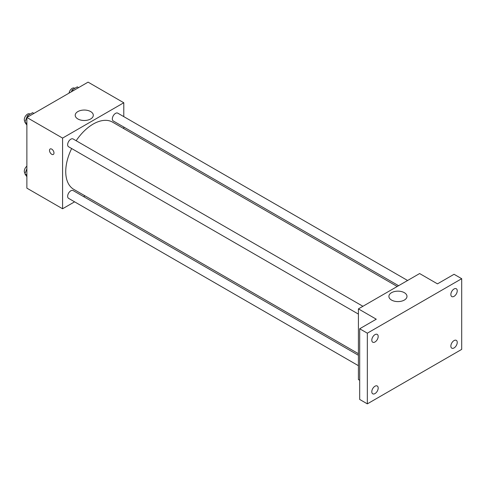 <?xml version="1.0" encoding="UTF-8"?>
<svg xmlns="http://www.w3.org/2000/svg" width="486" height="486" viewBox="0 0 486 486"><rect width="100%" height="100%" fill="white"/><g stroke="black" fill="none" stroke-linecap="round" stroke-linejoin="round"><path stroke-width="0.73" d="M74.595 201.83L62.579 208.767L26.876 188.155L26.876 117.478L88.081 82.14L123.784 102.753L123.784 116.628M84.977 195.834L83.616 196.623M71.655 148.54A38.807 22.405 120 0 0 65.744 171.601A38.807 22.405 120 0 0 73.781 189.37L358.413 353.699M397.22 286.485L112.588 122.15A38.807 22.405 120 0 0 76.162 140.727M123.784 127.04L123.784 128.62M62.579 208.767L62.579 138.091L123.784 102.753M407.602 280.489L117.776 113.159A4.508 2.6 120 0 0 114.301 114.368A4.508 2.6 120 0 0 112.339 118.906A4.508 2.6 120 0 0 113.268 120.971L398.587 285.695M358.413 355.278L73.094 190.548A4.508 2.6 120 0 0 69.626 191.757A4.508 2.6 120 0 0 67.657 196.295A4.508 2.6 120 0 0 68.587 198.361L358.413 365.691M358.413 314.096L68.587 146.766A4.508 2.6 -60 0 1 68.587 141.56A4.508 2.6 -60 0 1 73.094 138.96L362.921 306.289M62.579 138.091L26.876 117.478M77.863 118.961A9.046 5.224 180 0 1 75.215 115.267A9.046 5.224 180 0 1 84.26 110.049A9.046 5.224 180 0 1 93.306 115.267A9.046 5.224 180 0 1 87.717 120.097A9.046 5.224 180 0 1 77.863 118.961M53.976 152.999A3.153 1.823 60 0 1 53.32 154.445A3.153 1.823 60 0 1 50.161 152.622A3.153 1.823 60 0 1 50.161 148.977A3.153 1.823 60 0 1 52.597 149.822A3.153 1.823 60 0 1 53.976 152.999M53.32 154.445A3.153 1.823 60 0 1 50.167 152.622A3.153 1.823 60 0 1 50.167 148.977M359.689 380.301L358.413 379.566L358.413 308.889L419.618 273.551L437.473 283.86L454.052 274.286L461.7 278.703L461.7 349.379L367.337 403.86L359.689 399.443L359.689 328.767L376.267 319.199L358.413 308.889M367.337 403.86L367.337 333.183L359.689 328.767M367.337 333.183L461.7 278.703M391.546 300.069A9.046 5.224 180 0 1 388.897 296.375A9.046 5.224 180 0 1 397.943 291.15A9.046 5.224 180 0 1 406.989 296.375A9.046 5.224 180 0 1 401.406 301.199A9.046 5.224 180 0 1 391.546 300.069M454.052 296.345A4.508 2.6 -60 0 1 451.798 296.569A4.508 2.6 -60 0 1 451.105 292.955A4.508 2.6 -60 0 1 454.052 288.982A4.508 2.6 -60 0 1 456.305 288.757A4.508 2.6 -60 0 1 456.992 292.372A4.508 2.6 -60 0 1 454.052 296.345M374.992 341.986A4.508 2.6 -60 0 1 372.738 342.211A4.508 2.6 -60 0 1 372.045 338.602A4.508 2.6 -60 0 1 374.992 334.629A4.508 2.6 -60 0 1 377.245 334.404A4.508 2.6 -60 0 1 377.938 338.019A4.508 2.6 -60 0 1 374.992 341.986M374.992 393.581A4.508 2.6 -60 0 1 372.738 393.806A4.508 2.6 -60 0 1 372.045 390.191A4.508 2.6 -60 0 1 374.992 386.218A4.508 2.6 -60 0 1 377.245 385.999A4.508 2.6 -60 0 1 377.938 389.608A4.508 2.6 -60 0 1 374.992 393.581M454.052 347.94A4.508 2.6 -60 0 1 451.798 348.164A4.508 2.6 -60 0 1 451.105 344.55A4.508 2.6 -60 0 1 454.052 340.577A4.508 2.6 -60 0 1 456.305 340.352A4.508 2.6 -60 0 1 456.992 343.967A4.508 2.6 -60 0 1 454.052 347.94M26.876 125.115L24.883 122.278L27.459 115.638L32.617 112.661L33.917 113.414M26.876 123.426L24.883 122.278M28.759 116.391L27.459 115.638M30.083 114.125L29.743 113.924A4.508 2.6 120 0 0 26.268 115.133A4.508 2.6 120 0 0 24.3 119.671A4.508 2.6 120 0 0 25.12 121.664M71.393 91.775L72.141 89.843L77.298 86.866L78.598 87.62M73.441 90.59L72.141 89.843M74.765 88.331L74.425 88.13A4.508 2.6 120 0 0 71.242 89.053A4.508 2.6 120 0 0 69.042 93.136M26.876 176.704L24.883 173.873L26.876 168.739M26.876 175.021L24.883 173.873M26.876 166.163A4.508 2.6 120 0 0 24.3 171.266A4.508 2.6 120 0 0 25.12 173.259"/></g></svg>
